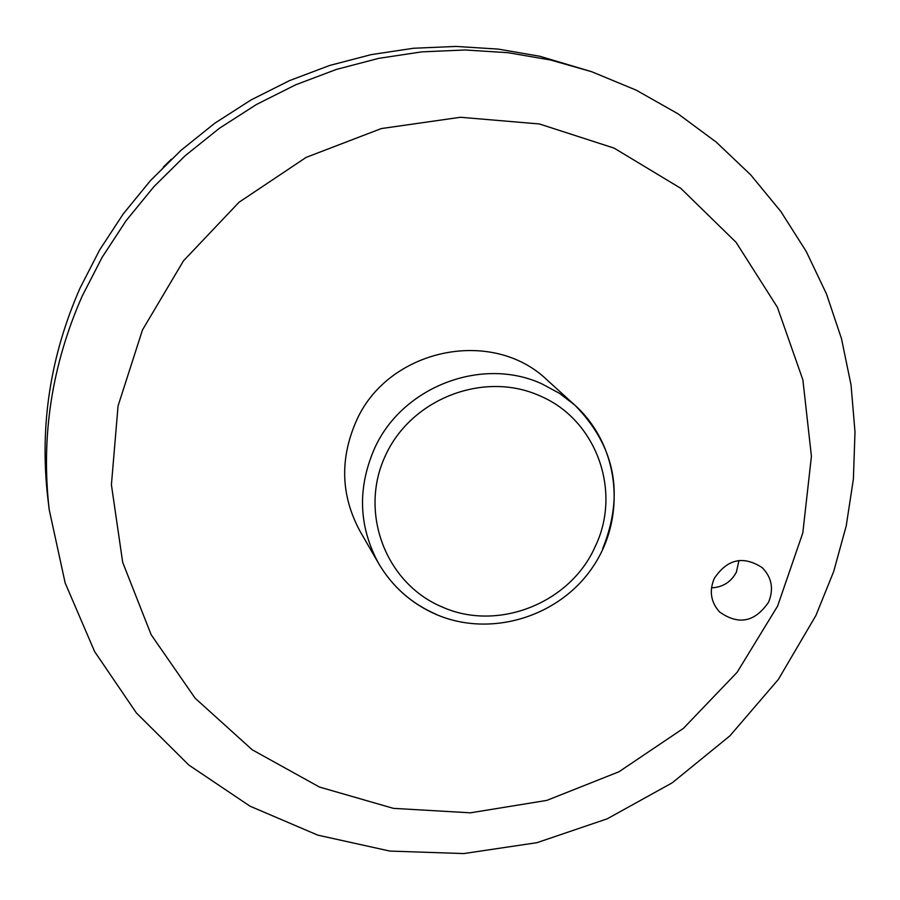 <?xml version="1.0" encoding="UTF-8"?>
<svg xmlns="http://www.w3.org/2000/svg" width="900" height="900" viewBox="0 0 900 900"><rect width="100%" height="100%" fill="white"/><g stroke="black" fill="none" stroke-linecap="round" stroke-linejoin="round"><path stroke-width="1.35" d="M142.481 329.94L118.058 405.945L111.409 484.796L122.692 562.376L151.155 634.714L195.131 698.209L252.225 749.79L319.455 787.05L393.401 808.357L470.441 812.824L546.829 800.393L618.952 771.773L683.415 728.37L737.156 672.255L777.611 606.082L802.8 532.935L811.418 456.311L802.879 379.856L777.42 307.327L736.11 242.37L680.794 188.336L614.137 148.129L539.404 123.964L460.418 117.27L381.274 128.576L306.146 157.388L239.029 202.252L183.499 260.82L142.481 329.94M82.159 296.179C51.806 365.119 40.826 436.241 49.185 509.558L65.171 583.009L94.624 651.577L136.373 712.935L188.797 765.023L250.009 806.175L317.801 835.144L389.846 851.074L463.736 853.571L536.996 842.67L607.264 818.798L672.266 782.786L729.911 735.84L778.331 679.466L815.918 615.488L833.681 571.534L846.225 525.892L853.38 479.16L855 431.966L851.04 384.952L841.511 338.76L826.515 294.03L806.22 251.415L780.851 211.511L750.746 174.904L716.288 142.155L677.936 113.76L636.221 90.157L591.727 71.73L550.586 60.008L508.23 52.718L465.142 49.984L421.83 51.863L378.799 58.343L336.544 69.379L295.571 84.836L256.365 104.546L219.398 128.284L185.096 155.79L153.877 186.705L126.112 220.691L102.116 257.332L82.159 296.179M591.727 71.73L539.865 56.273L498.285 49.106L455.985 46.429L413.46 48.262L371.216 54.619L329.738 65.441L289.53 80.606L251.044 99.945L214.763 123.244L181.114 150.232L150.48 180.574L123.233 213.93L99.675 249.885L80.089 288.022C50.321 355.702 39.532 425.531 47.745 497.52L49.185 509.558M711.518 587.824C722.745 587.306 731.036 582.064 736.403 572.119L738.967 560.452M714.217 578.52C727.2 559.058 743.153 555.401 762.086 567.551C771.795 577.373 773.955 588.904 768.589 602.156C754.909 622.159 738.574 625.421 719.561 611.955C710.854 602.212 709.065 591.064 714.217 578.52M436.264 614.498C411.57 603.709 392.377 586.732 378.686 563.546L360.157 531.45C341.156 496.44 339.637 460.159 355.601 422.606C386.426 349.11 491.816 326.228 547.447 380.306L574.909 405.202L559.53 393.368L542.396 384.109C481.894 355.759 401.13 387.034 374.017 449.651C357.266 488.981 358.819 526.95 378.686 563.546C392.31 586.62 411.424 603.518 436.016 614.25M602.64 548.82C624.566 494.348 615.33 446.479 574.909 405.202C619.178 445.072 626.962 516.105 593.303 566.257C560.048 616.669 491.085 638.044 436.354 614.531M595.035 546.896C622.294 491.434 596.34 419.389 539.707 395.786C483.772 370.564 410.963 398.79 385.279 455.929C358.762 512.707 385.796 583.492 442.091 606.949C497.599 631.969 570.082 603.371 595.035 546.896M171.292 159.278L163.328 167.074"/></g></svg>
